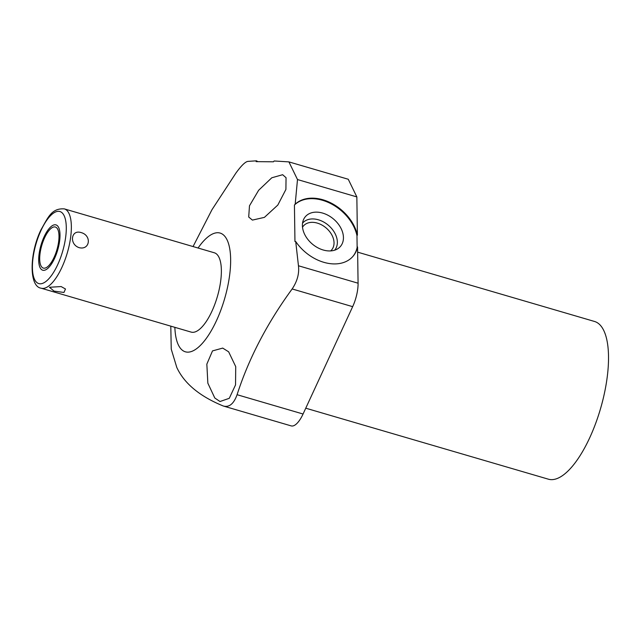 <?xml version="1.0" encoding="UTF-8"?>
<svg xmlns="http://www.w3.org/2000/svg" width="640" height="640" viewBox="0 0 640 640"><rect width="100%" height="100%" fill="white"/><g stroke="black" fill="none" stroke-linecap="round" stroke-linejoin="round"><path stroke-width="0.96" d="M198.072 248.024A61.864 22.776 106.3 0 1 227.048 239.824A61.864 22.776 106.3 0 1 216.464 320.672A61.864 22.776 106.3 0 1 178.424 345.056A61.864 22.776 106.3 0 1 174.864 327.336M41.12 288.2L191.128 332.096A41.32 15.208 -73.7 0 0 211.904 311.296A41.32 15.208 -73.7 0 0 214.336 252.784L64.328 208.888A41.32 15.208 106.3 0 1 61.888 267.4A41.32 15.208 -73.7 0 1 41.12 288.2C28.976 286.56 29.36 253.6 40.96 229.824C48.056 217.584 51.432 208.032 64.328 208.888M356.968 235.592A38.96 27.776 40.1 0 0 329.944 203.192A38.96 27.776 40.1 0 0 294.432 205.032L295.184 204.216A38.96 27.776 -139.9 0 1 330.64 202.816A38.96 27.776 -139.9 0 1 357.392 235.088L356.968 235.592L357.136 247.464L357.56 246.952L358.08 283.208A23.608 8.696 106.3 0 1 352.664 306.664L292.152 288.952C267.136 323.192 248.784 358.44 237.08 394.704C233.792 403.848 229.2 407.616 223.296 406.008C199.776 396.368 184.28 383.528 176.8 367.472L171.24 349.144L170.8 326.144M193.056 246.56L211.976 209.704L235.856 173.16C241.136 165.856 245.096 161.936 247.72 161.408L256.472 160.816L256.112 161.632L273.416 161.8L274.168 160.984L288.904 161.888L297.496 179.552L295.184 204.216M286.056 177.704L285.904 189.448L277.816 205.056L264.416 217.368L252.408 220.096L248.704 217.024L249.48 205.8L258.648 190.264L271.8 177.776L282.632 174.712L286.056 177.704M237.08 394.704L303.064 414.016A23.608 8.696 106.3 0 1 291.192 425.896L223.296 406.008M292.152 288.952C297.272 281.312 299.376 273.584 298.456 265.768L295.712 241.52L294.952 241.528L294.432 205.032M228.648 351.816L235.72 366.608L235.544 384.888L229.272 398.312L220.016 401.52L214.8 398.008L207.848 383.176L206.84 364.136L212.504 350.904L222.712 348.096L228.648 351.816M303.064 414.016L352.664 306.664M288.904 161.888L348.256 179.256L356.848 196.92L357.392 235.088M357.632 252.152L594.52 321.464A82.168 30.248 106.3 0 1 603.736 330.44A82.168 30.248 -73.7 0 1 595.528 423.76A82.168 30.248 -73.7 0 1 548.368 479.184L305.752 408.192M256.472 160.816A38.96 3.744 -165.9 0 0 257.792 161.584M297.496 179.552L356.848 196.92M357.56 246.952A38.96 27.776 -139.9 0 1 353.168 256.104A38.96 27.776 -139.9 0 1 295.712 241.52M352.952 256.352A38.96 27.776 40.1 0 0 357.136 247.464M323.184 249.992A23 16.4 40.1 0 0 337.824 248.704A23 16.4 40.1 0 0 341.72 229.88A23 16.4 40.1 0 0 322.656 213.088A23 16.4 40.1 0 0 303.448 219.808A23 16.4 40.1 0 0 323.184 249.992M334.656 250.184A20.976 14.96 40.1 0 0 334.888 233.248A20.976 14.96 40.1 0 0 318.4 219.8A20.976 14.96 -139.9 0 0 302.536 223.184M302.504 227.232A18.512 13.2 -139.9 0 1 303.352 226.048A18.512 13.2 -139.9 0 1 317.312 223.104A18.512 13.2 40.1 0 1 331.84 234.944A18.512 13.2 40.1 0 1 331.688 249.872A18.512 13.2 40.1 0 1 330.672 250.912M61.144 286.568L49.464 287.264L54.048 291.112L63.952 292.464L65.488 289L61.144 286.568M81.096 232.576C71.016 229.28 69.048 244.312 79.12 247.656C89.992 250.44 91.96 235.408 81.096 232.576M40.944 265.752A21.392 7.872 -73.7 0 0 43.344 268.088A21.392 7.872 -73.7 0 0 55.616 253.656A21.392 7.872 -73.7 0 0 57.76 229.36A21.392 7.872 -73.7 0 0 55.36 227.024A21.392 7.872 -73.7 0 0 43.08 241.456A21.392 7.872 -73.7 0 0 40.944 265.752M40.072 267.64A23.608 8.696 -73.7 0 0 42.72 270.216A23.608 8.696 -73.7 0 0 56.272 254.288A23.608 8.696 -73.7 0 0 58.632 227.472A23.608 8.696 -73.7 0 0 55.976 224.896A23.608 8.696 -73.7 0 0 42.432 240.824A23.608 8.696 -73.7 0 0 40.072 267.64M358.08 283.208L298.456 265.768M41.016 230.424A37.544 13.824 106.3 0 1 64.104 215.624A37.544 13.824 106.3 0 1 57.68 264.696A37.544 13.824 -73.7 0 1 34.592 279.488A37.544 13.824 -73.7 0 1 41.016 230.424"/></g></svg>
